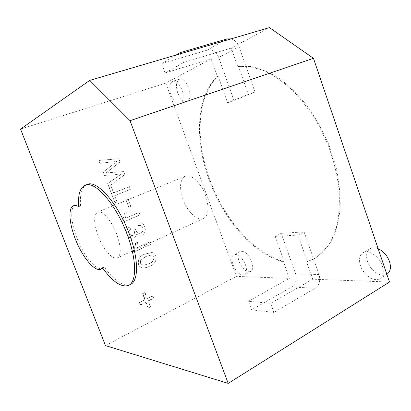 <?xml version="1.0" encoding="UTF-8"?>
<svg xmlns="http://www.w3.org/2000/svg" width="411" height="411" viewBox="0 0 411 411"><rect width="100%" height="100%" fill="white"/><g stroke="black" fill="none" stroke-linecap="round" stroke-linejoin="round"><path stroke-width="0.31" stroke-dasharray="2.06 1.54" d="M116.734 234.244C111.679 220.686 102.056 209.846 97.592 212.153C93.451 215.261 93.651 223.214 98.203 236.022C103.146 249.169 112.691 260.322 117.392 257.882C121.399 254.979 121.183 247.098 116.734 234.244M205.582 195.518C201.149 182.931 190.91 173.504 185.233 176.262C179.843 179.766 179.114 187.519 183.044 199.51C187.411 211.788 197.588 221.519 203.532 218.524C208.696 215.174 209.379 207.504 205.582 195.518M386.992 274.24C381.31 278.093 370.419 270.782 367.521 261.54C365.672 255.478 366.561 251.193 370.183 248.676C372.402 247.448 375.058 247.458 378.151 248.701M382.358 265.866C384.162 271.892 383.35 276.141 379.923 278.601C374.287 282.434 363.411 275 360.478 265.691C358.603 259.588 359.461 255.288 363.052 252.791C368.467 249.189 379.368 256.366 382.358 265.866M188.741 87.635C190.884 94.874 190.257 99.483 186.866 101.46C183.352 101.99 180.311 99.174 177.747 92.999C175.564 85.781 176.206 81.152 179.674 79.112C183.136 78.609 186.162 81.45 188.741 87.635M181.924 89.865C184.097 97.145 183.512 101.769 180.162 103.742C176.689 104.255 173.658 101.409 171.079 95.198C168.864 87.939 169.466 83.294 172.887 81.265C176.314 80.777 179.33 83.644 181.924 89.865M251.686 261.535C253.325 266.621 252.986 269.96 250.674 271.558C246.359 272.426 242.505 269.087 239.11 261.535C237.44 256.433 237.794 253.073 240.163 251.45C244.411 250.587 248.254 253.947 251.686 261.535M245.459 264.782C247.119 269.893 246.805 273.243 244.519 274.825C240.245 275.663 236.407 272.282 232.996 264.684C231.306 259.557 231.634 256.192 233.972 254.579C238.18 253.746 242.007 257.147 245.459 264.782M283.523 261.91L284.181 261.55C253.587 253.715 223.795 218.585 209.713 179.437C195.282 140.459 196.545 96.38 218.107 76.194L217.383 76.431L211.11 58.845L165.777 83.114L236.417 276.398L289.385 278.35L283.523 261.91C252.95 254.044 223.158 218.883 209.06 179.71C194.619 140.711 195.852 96.616 217.383 76.431M155.887 256.12C155.281 254.424 154.202 253.274 152.661 252.678L151.808 252.508L144.955 254.101C139.93 255.75 137.777 259.156 138.492 264.319C139.175 266.179 140.387 267.35 142.129 267.828C144.734 268.085 147.215 267.561 149.568 266.251C154.515 264.561 156.622 261.185 155.887 256.12L155.81 256.12C155.204 254.424 154.13 253.279 152.589 252.678L151.731 252.513L144.883 254.106C139.858 255.75 137.706 259.156 138.42 264.319C139.103 266.179 140.315 267.35 142.057 267.828C144.662 268.08 147.143 267.556 149.496 266.251C154.438 264.561 156.545 261.185 155.81 256.12M145.756 302.059L148.037 308.024L150.19 306.919L147.914 300.96L153.324 298.211L152.43 295.853L147.01 298.597L144.729 292.622L142.56 293.706L144.847 299.691L139.36 302.465L140.269 304.849L146.121 302.106L148.407 308.08L148.037 308.024M105.483 345.589L236.417 276.398M20.55 129.105L165.777 83.114M108.242 171.248L120.053 161.98L118.83 158.738L98.881 160.444L99.981 163.326L116.986 161.374L103.31 172.065L104.584 175.405L114.715 174.742L121.702 173.832L107.708 183.583L108.792 186.44L124.816 174.583L123.685 171.582L106.146 172.892L120.053 161.98M114.7 195.641L130.395 189.343L129.367 186.63L113.652 192.887L111.268 186.625L109.177 187.447L115.008 202.731L117.078 201.883L114.633 195.657L130.395 189.343M128.807 207.103L130.832 206.26L128.119 199.099L126.085 199.931L128.741 207.118L130.832 206.26M121.903 220.81L122.509 222.408L140.053 214.907L139.129 212.456L125.489 218.256L126.403 212.698L124.307 213.576C124.204 216.278 123.403 218.688 121.903 220.81L122.509 222.408M141.795 235.518C145.032 233.602 146.039 230.71 144.821 226.841C143.799 224.252 142.006 222.885 139.447 222.747L137.711 223.039L138.415 225.588L139.637 225.459C141.189 225.449 142.268 226.23 142.874 227.802C143.598 230.211 142.925 231.968 140.855 233.078L139.35 233.391C137.88 233.248 136.853 232.426 136.262 230.925L135.897 229.235L133.981 230.371L134.14 230.715C134.947 232.816 134.51 234.409 132.82 235.498L131.664 235.729L129.193 233.684C128.592 231.778 129.085 230.304 130.667 229.256L129.506 226.887C126.886 228.742 126.095 231.285 127.122 234.501C127.991 236.746 129.506 238.026 131.674 238.349L133.683 237.99C135.281 237.168 136.108 235.78 136.159 233.838C137.007 235.143 138.147 235.857 139.591 235.976L141.728 235.524C144.96 233.607 145.967 230.72 144.749 226.851L144.821 226.841M133.21 250.469L133.816 252.051L151.099 244.129L150.185 241.704L136.745 247.833L137.634 242.254L135.573 243.184C135.476 245.886 134.685 248.316 133.21 250.469L133.816 252.051M237.738 66.644L251.398 66.551C260.631 68.539 270.13 72.644 279.901 78.866C289.642 86.289 298.92 95.547 307.741 106.644C316.08 118.615 323.231 131.592 329.201 145.576L336.003 166.866C339.065 181.138 340.457 194.722 340.185 207.617C338.972 219.818 336.306 230.499 332.186 239.664C327.356 247.792 321.546 254.055 314.754 258.442L314.071 258.822C320.852 254.435 326.658 248.177 331.482 240.05L336.866 225.485C339.167 214.239 339.866 201.837 338.952 188.269C337.061 174.285 333.557 160.167 328.435 145.91L318.838 125.463C311.23 112.583 302.779 101.188 293.49 91.273C283.944 82.447 274.322 75.665 264.622 70.933C255.097 67.435 246.138 66.007 237.738 66.644L231.198 48.087L269.446 27.609M312.709 279.208L306.616 261.93L307.289 261.555L297.965 235.092L275.211 236.387L281.191 233.345L295.596 273.89C297.122 279.593 295.817 283.96 291.676 286.976L251.563 309.832L248.434 301.263L270.613 303.38L312.709 279.208L389.479 282.033M314.071 258.822L306.616 261.93M314.754 258.442L307.289 261.555M248.434 301.263L289.385 278.35M231.198 48.087L183.578 62.503L165.114 72.973L161.723 63.695L207.195 50.157C212.312 49.294 216.155 51.74 218.714 57.489L233.982 100.464L227.571 102.74L218.107 76.194M227.571 102.74L248.357 94.386L238.488 66.397M275.211 236.387L284.181 261.55M165.114 72.973L211.11 58.845M148.407 308.08L150.19 306.919M152.43 295.853L152.8 295.894L153.699 298.252L148.284 301.006L150.56 306.971M148.284 301.006L147.914 300.96M153.699 298.252L153.324 298.211M152.8 295.894L147.01 298.597M142.56 293.706L145.093 292.658L147.379 298.638M145.093 292.658L144.729 292.622M142.92 293.742L145.211 299.732L144.847 299.691M145.211 299.732L139.36 302.465M139.719 302.517L140.634 304.9L140.269 304.849M146.121 302.106L140.634 304.9M297.965 235.092L304.104 231.907L319.075 274.517C320.662 280.513 319.342 285.095 315.098 288.275L273.875 312.406L270.613 303.38M251.563 309.832L273.875 312.406M281.191 233.345L304.104 231.907M231.095 38.87C234.794 39.975 237.445 42.6 239.053 46.741L254.969 92.043L248.357 94.386M183.578 62.503L180.419 53.754M233.982 100.464L254.969 92.043M161.723 63.695L176.206 54.992M119.986 162.006L118.83 158.738M118.764 158.764L98.82 160.47L99.914 163.347L116.919 161.395L103.248 172.086L104.522 175.425L114.648 174.762L121.635 173.853L107.641 183.604L108.73 186.46L124.749 174.603L123.613 171.603L106.146 172.892M106.084 172.913L108.175 171.269M130.328 189.363L129.367 186.63M129.301 186.645L113.585 192.908L111.201 186.645L109.11 187.462L114.941 202.746L117.078 201.883M117.012 201.899L114.633 195.657M130.765 206.276L128.119 199.099M128.052 199.114L126.085 199.931M126.018 199.946L128.741 207.118M122.442 222.418L140.053 214.907M139.987 214.917L139.062 212.472L125.422 218.267L126.336 212.708L124.307 213.576M124.24 213.586C124.137 216.289 123.336 218.698 121.831 220.82M144.749 226.851C143.727 224.262 141.939 222.896 139.38 222.757L137.711 223.039M137.639 223.05L138.343 225.593L139.57 225.464C141.117 225.459 142.196 226.24 142.802 227.812C143.526 230.217 142.853 231.979 140.783 233.088L139.278 233.402C137.813 233.253 136.781 232.431 136.195 230.936L135.83 229.24L133.909 230.381L134.068 230.725C134.875 232.821 134.438 234.419 132.753 235.503L131.592 235.739L129.121 233.689C128.525 231.783 129.013 230.309 130.6 229.261L129.434 226.898C126.819 228.752 126.023 231.29 127.05 234.511C127.919 236.751 129.434 238.036 131.602 238.354L133.616 237.995C135.209 237.173 136.036 235.786 136.087 233.844L136.159 233.838M136.087 233.844L139.519 235.981L141.728 235.524M133.745 252.056L151.099 244.129M151.027 244.134L150.107 241.709L136.673 247.833L137.567 242.259L135.573 243.184M135.502 243.189C135.404 245.891 134.618 248.316 133.138 250.474M145.797 256.541L151.294 254.995L153.858 257.045C153.899 260.564 152.132 262.824 148.566 263.831L142.838 265.383L140.418 263.343L140.644 260.25L145.797 256.541L151.366 254.995L153.93 257.039C153.971 260.564 152.209 262.824 148.638 263.831L142.91 265.383L140.49 263.343L140.716 260.25L145.874 256.541M87.111 184.452C81.846 186.969 79.667 194.11 80.577 205.89L78.629 205.032M78.748 206.62L80.577 205.89M75.331 205.022C69.382 207.385 71.077 224.658 78.27 241.272C85.37 257.933 96.713 271.044 102.524 268.378M102.791 268.244L104.224 266.939C114.458 281.001 123.192 286.847 130.421 284.479M102.447 267.756L104.224 266.939M295.596 273.89L319.075 274.517M291.676 286.976L315.098 288.275M218.714 57.489L239.053 46.741M207.195 50.157L227.119 38.917M185.233 176.262L97.592 212.153M386.859 274.322L379.923 278.601M186.866 101.46L180.162 103.742M250.674 271.558L244.519 274.825M240.163 251.45L233.972 254.579M179.674 79.112L172.887 81.265M370.183 248.676L363.052 252.791M203.532 218.524L117.392 257.882"/><path stroke-width="0.62" d="M378.151 248.701C383.406 251.172 387.193 255.452 389.51 261.54C391.287 267.525 390.45 271.758 386.992 274.24L386.859 274.322M20.55 129.105L105.483 345.589L228.203 383.391L389.479 282.033L313.459 58.321L130.04 120.685L89.706 80.397L20.55 129.105M89.706 80.397L269.446 27.609L313.459 58.321M228.203 383.391L130.04 120.685M180.419 53.754L180.033 52.69L227.119 38.917L231.095 38.87M176.206 54.992L180.033 52.69M126.968 233.946C115.748 203.753 94.628 180.331 85.185 185.191C79.95 187.693 77.807 194.835 78.748 206.62C76.693 205.474 74.951 205.181 73.523 205.741C67.615 208.089 69.351 225.367 76.554 242.007C83.664 258.694 94.987 271.835 100.762 269.19L102.447 267.756C112.671 281.848 121.379 287.726 128.566 285.378C136.889 282.044 136.817 259.356 126.968 233.946M128.566 285.378L130.421 284.479C138.795 281.119 138.784 258.442 128.962 233.068C117.772 202.926 96.616 179.571 87.111 184.452L85.185 185.191M78.629 205.032L75.331 205.022L73.523 205.741M100.762 269.19L102.791 268.244"/></g></svg>
